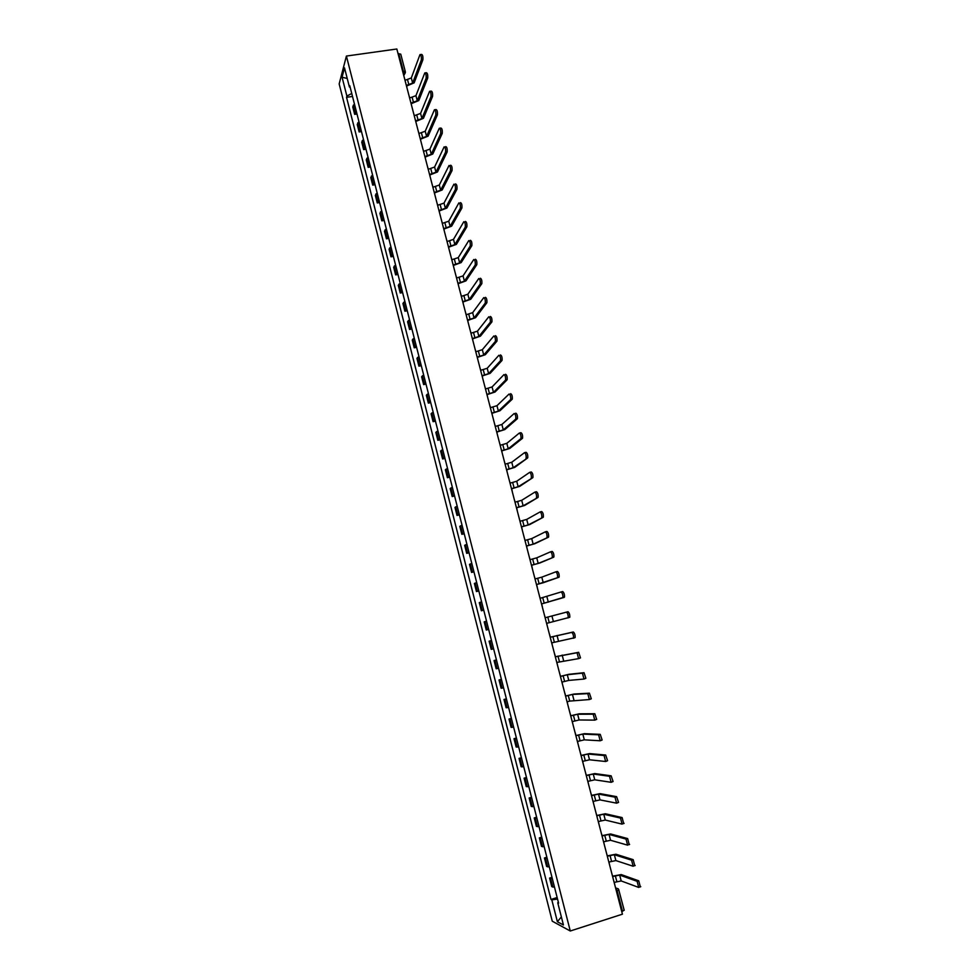 <?xml version="1.0" encoding="UTF-8"?>
<svg xmlns="http://www.w3.org/2000/svg" width="980" height="980" viewBox="0 0 980 980"><rect width="100%" height="100%" fill="white"/><g stroke="black" fill="none" stroke-linecap="round" stroke-linejoin="round"><path stroke-width="1.47" d="M346.406 56.056L339.166 83.937L552.267 921.2L570.274 931L346.406 56.056L396.839 49L622.423 914.181L570.274 931M624.052 910.175L622.471 911.327L617.143 890.894L615.575 887.929L618.245 888.787L618.87 889.914L616.42 891.126M621.749 911.559L622.471 911.327M398.064 53.704L400.747 54.133L405.328 71.675L403.356 71.173L398.774 53.606M354.405 103.904L352.751 106.906L354.65 114.342L356.316 111.365M356.977 113.986L354.65 114.342M358.925 121.569L357.235 124.485L359.146 131.945L360.836 129.054M361.473 131.577L359.146 131.945M363.445 139.283L361.743 142.125L363.654 149.609L365.369 146.792M365.993 149.23L363.654 149.609M367.99 157.045L366.263 159.826L368.174 167.323L369.913 164.591M370.514 166.943L368.174 167.323M372.535 174.881L370.795 177.576L372.706 185.097L374.47 182.439M375.058 184.718L372.706 185.097M377.116 192.766L375.34 195.388L377.263 202.946L379.052 200.361M379.603 202.542L377.263 202.946M381.698 210.725L379.897 213.26L381.833 220.831L383.646 218.332M384.172 220.427L381.833 220.831M386.291 228.732L384.479 231.182L386.414 238.789L388.252 236.364M388.766 238.373L386.414 238.789M390.91 246.801L389.06 249.177L391.008 256.809L392.87 254.457M393.36 256.38L391.008 256.809M395.54 264.931L393.678 267.221L395.626 274.878L397.513 272.612M397.978 274.449L395.626 274.878M400.195 283.11L398.297 285.339L400.257 293.02L402.155 290.827M402.609 292.579L400.257 293.02M404.85 301.362L402.927 303.506L404.899 311.211L406.835 309.104M407.251 310.758L404.899 311.211M409.53 319.676L407.582 321.734L409.554 329.464L411.514 327.443M411.918 328.998L409.554 329.464M414.221 338.051L412.249 340.023L414.234 347.777L416.218 345.842M416.586 347.312L414.234 347.777M418.938 356.475L416.941 358.374L418.926 366.152L420.935 364.303M421.277 365.675L418.926 366.152M423.654 374.973L421.633 376.786L423.63 384.589L425.663 382.825M425.994 384.111L423.63 384.589M428.395 393.531L426.349 395.259L428.346 403.099L430.404 401.408M430.71 402.596L428.346 403.099M433.16 412.151L431.077 413.793L433.087 421.657L435.169 420.053M435.451 421.155L433.087 421.657M437.925 430.833L435.83 432.388L437.84 440.277L439.947 438.758M440.204 439.763L437.84 440.277M442.715 449.587L440.596 451.057L442.617 458.971L444.749 457.538M444.981 458.444L442.617 458.971M447.517 468.391L445.373 469.775L447.395 477.713L449.563 476.366M449.771 477.187L447.395 477.713M452.344 487.268L450.163 488.567L452.197 496.529L454.389 495.268M454.573 495.99L452.197 496.529M457.182 506.207L454.977 507.42L457.023 515.407L459.228 514.231M459.387 514.855L457.023 515.407M462.033 525.207L459.804 526.334L461.85 534.345L464.091 533.267M464.226 533.782L461.85 534.345M466.909 544.268L464.655 545.309L466.701 553.357L468.967 552.352M469.077 552.781L466.701 553.357M471.797 563.402L469.506 564.345L471.576 572.43L473.867 571.512M473.952 571.842L471.576 572.43M476.697 582.598L474.394 583.455L476.452 591.565L478.779 590.744M478.84 590.965L476.452 591.565M481.621 601.855L479.281 602.627L481.352 610.76L483.704 610.026M483.74 610.16L481.352 610.76M486.558 621.185L484.194 621.871L486.276 630.03L488.653 629.393L486.276 630.03M491.507 640.589L489.118 641.177L491.213 649.36L493.614 648.809M491.507 640.553L489.118 641.177M496.48 660.042L494.067 660.545L496.162 668.752L498.587 668.299M496.444 659.908L494.067 660.545M501.478 679.581L499.028 679.985L501.123 688.217L503.585 687.862M501.417 679.336L499.028 679.985M506.476 699.169L504.002 699.487L506.109 707.756L508.608 707.486M506.391 698.838L504.002 699.487M511.499 718.842L509 719.051L511.119 727.356L513.63 727.172M511.389 718.389L509 719.051M516.546 738.565L514.01 738.687L516.141 747.017L518.677 746.944M516.399 738.026L514.01 738.687M521.605 758.373L519.045 758.398L521.176 766.752L523.749 766.764M521.434 757.712L519.045 758.398M526.677 778.242L524.092 778.169L526.223 786.56L528.832 786.67M526.481 777.483L524.092 778.169M531.773 798.186L529.151 798.014L531.295 806.43L533.929 806.638M531.552 797.316L529.151 798.014M536.881 818.19L534.235 817.933L536.391 826.373L539.049 826.679M536.636 817.21L534.235 817.933M542.014 838.268L539.331 837.912L541.499 846.389L544.194 846.781M541.732 837.19L539.331 837.912M547.159 858.419L544.451 857.966L546.62 866.467L549.339 866.969M546.852 857.218L544.451 857.966M552.328 878.644L549.584 878.08L551.765 886.618L554.521 887.219M551.997 877.333L549.584 878.08M351.747 93.48L346.883 96.077L342.069 77.187L344.507 67.853L349.407 86.999L350.154 87.269M558.38 902.335L557.743 902.752L558.588 903.168L349.762 85.713L349.407 86.999M557.743 902.752L563.427 924.985L557.387 921.739L551.813 899.848L557.547 899.077M346.883 96.077L346.54 97.326L550.993 899.456L551.813 899.848M352.506 96.444L346.54 97.326M557.142 897.509L550.993 899.456M342.069 77.187L347.226 78.498M561.356 916.9L557.387 921.739M421.314 59.988C421.51 56.681 421.069 54.892 419.967 54.623L411.306 77.971L412.641 83.067L421.314 59.988L422.882 59.768L414.16 82.847L406.59 86.032M420.481 54.549L421.547 54.402C422.637 54.672 423.091 56.46 422.882 59.768M406.982 87.894L406.43 85.383L412.641 83.067M404.36 77.812L405.095 80.287L411.306 77.971M426.129 78.314C426.337 75.007 425.884 73.218 424.769 72.949L415.937 95.672L417.272 100.781L426.129 78.314L427.697 78.082L418.791 100.56L411.208 103.696M425.296 72.863L426.349 72.716C427.464 72.986 427.917 74.774 427.697 78.082M411.6 105.595L411.037 103.072L417.272 100.781M408.966 95.489L409.714 97.963L415.937 95.672M430.955 96.689C431.176 93.394 430.71 91.606 429.583 91.324L420.579 113.423L421.915 118.556L430.955 96.689L432.535 96.457L423.446 118.323L415.826 121.434M430.122 91.25L431.163 91.091C432.29 91.373 432.756 93.161 432.535 96.457M416.231 123.358L415.667 120.834L421.915 118.556M413.585 113.215L414.332 115.701L420.579 113.423M435.806 115.138C436.027 111.843 435.561 110.054 434.422 109.772L425.234 131.234L426.582 136.392L435.806 115.138L437.386 114.893L428.101 136.147L420.469 139.221M434.961 109.699L436.002 109.54C437.141 109.821 437.607 111.61 437.386 114.893M420.873 141.169L420.31 138.646L426.582 136.392M418.227 131.001L418.975 133.501L425.234 131.234M440.669 133.648C440.902 130.365 440.437 128.576 439.273 128.294L429.902 149.107L431.261 154.276L440.669 133.648L442.25 133.403L432.78 154.031L425.124 157.082M439.812 128.209L440.853 128.037C442.017 128.331 442.482 130.107 442.25 133.403M425.541 159.054L424.977 156.518L431.261 154.276M422.87 148.85L423.63 151.349L429.902 149.107M445.716 146.608C446.892 146.89 447.37 148.678 447.137 151.961L445.557 152.206C445.778 148.936 445.312 147.147 444.136 146.853L434.593 167.041L435.953 172.223L445.545 152.219L447.137 151.961L437.472 171.978L429.791 174.991M430.22 176.988L429.644 174.44L435.953 172.223M427.55 166.747L428.297 169.271L434.593 167.041M450.445 170.863L450.457 170.826C450.69 167.58 450.212 165.804 449.036 165.473L439.297 185.036L440.657 190.23L450.445 170.863L452.025 170.606L442.176 189.973L434.471 192.95M450.616 165.216C451.792 165.534 452.27 167.323 452.037 170.569L450.457 170.826M434.912 194.996L434.336 192.435L440.657 190.23M432.229 184.718L432.988 187.241L439.297 185.036M455.357 189.569L455.382 189.52C455.602 186.298 455.124 184.51 453.936 184.167L444.014 203.081L445.373 208.299L455.357 189.569L456.937 189.299L446.905 208.042L439.175 210.982M455.516 183.897C456.705 184.24 457.182 186.029 456.962 189.25L456.937 189.299M439.616 213.052L439.052 210.48L445.373 208.299M436.933 202.738L437.693 205.273L444.014 203.081M460.294 208.336L460.33 208.262C460.539 205.077 460.049 203.289 458.873 202.909L448.742 221.198L450.114 226.429L460.294 208.336L461.874 208.054L451.645 226.16L443.891 229.075M460.453 202.639C461.641 203.019 462.131 204.796 461.911 207.993L461.874 208.054M444.344 231.17L443.769 228.597L450.114 226.429M441.637 220.831L442.409 223.367L448.742 221.198M465.243 227.164L465.28 227.078C465.5 223.918 464.998 222.129 463.81 221.725L453.495 239.365L454.867 244.62L465.243 227.164L466.823 226.882L456.398 244.351L448.632 247.217M465.39 221.443C466.59 221.847 467.08 223.636 466.86 226.797L466.823 226.882M449.085 249.349L448.509 246.764L454.867 244.62M446.378 238.973L447.137 241.521L453.495 239.365M470.204 246.054L470.253 245.956C470.461 242.82 469.971 241.043 468.771 240.602L458.26 257.605L459.645 262.873L470.204 246.054L471.784 245.772L461.176 262.591L453.373 265.433M470.351 240.321C471.552 240.749 472.054 242.538 471.846 245.674L471.784 245.772M453.838 267.589L453.262 264.992L459.645 262.873M451.119 257.177L451.89 259.725L458.26 257.605M475.19 265.017L475.251 264.906C475.447 261.795 474.957 260.019 473.744 259.541L463.05 275.894L464.422 281.187L475.19 265.017L476.77 264.735L465.953 280.893L458.138 283.698M475.337 259.259C476.537 259.725 477.04 261.501 476.831 264.612L476.77 264.735M458.603 285.891L458.028 283.281L464.422 281.187M455.884 275.441L456.656 278.002L463.05 275.894M480.188 284.053L480.261 283.918C480.457 280.844 479.955 279.055 478.742 278.553L467.84 294.245L469.224 299.549L480.188 284.053L481.768 283.747L470.755 299.268L462.915 302.036M480.335 278.259C481.548 278.749 482.05 280.537 481.841 283.624L481.768 283.747M463.393 304.253L462.817 301.644L469.224 299.549M460.661 293.767L461.433 296.34L467.84 294.245M485.21 303.151L485.284 303.004C485.48 299.954 484.965 298.165 483.752 297.626L472.654 312.669L474.051 317.986L485.21 303.151L486.791 302.845L475.582 317.692L467.717 320.423M485.345 297.332C486.558 297.859 487.072 299.647 486.876 302.697L486.791 302.845M468.195 322.677L467.619 320.056L474.051 317.986M465.451 312.155L466.235 314.739L472.654 312.669M490.245 322.31L490.331 322.151C490.515 319.125 490 317.336 488.787 316.773L477.481 331.142L478.877 336.483L490.245 322.31L491.825 321.991L480.421 336.177L472.532 338.884M490.368 316.466C491.593 317.018 492.107 318.806 491.923 321.832L491.825 321.991M473.022 341.163L472.434 338.529L478.877 336.483M470.265 330.603L471.049 333.2L477.481 331.142M495.292 341.542L495.39 341.359C495.574 338.37 495.059 336.569 493.834 335.981L482.332 349.688L483.728 355.042L495.292 341.542L496.885 341.224L485.272 354.736L477.358 357.394M495.427 335.662C496.652 336.25 497.166 338.051 496.983 341.04L496.885 341.224M477.86 359.709L477.272 357.075L483.728 355.042M475.092 349.125L475.876 351.722L482.332 349.688M500.363 360.836L500.474 360.64C500.658 357.676 500.131 355.875 498.894 355.262L487.195 368.284L488.604 373.662L500.363 360.836L501.956 360.505L490.135 373.356L482.197 375.977M500.486 354.932C501.723 355.556 502.25 357.345 502.066 360.322L501.956 360.505M482.711 378.317L482.123 375.671L488.604 373.662M479.943 367.696L480.715 370.305L487.195 368.284M505.447 380.203L505.57 379.995C505.741 377.055 505.215 375.254 503.977 374.605L492.07 386.953L493.479 392.355L505.447 380.203L507.04 379.86L495.023 392.024L487.06 394.622M505.57 374.274C506.807 374.924 507.346 376.724 507.162 379.664L507.04 379.86M487.575 396.998L486.987 394.34L493.479 392.355M484.794 386.328L485.578 388.95L492.07 386.953M510.555 399.632L510.69 399.424C510.862 396.496 510.323 394.695 509.086 394.021L496.97 405.683L498.379 411.098L510.555 399.632L512.148 399.289L499.923 410.767L491.935 413.327M510.678 393.678C511.915 394.364 512.454 396.165 512.283 399.08L512.148 399.289M492.462 415.728L491.874 413.07L498.379 411.098M489.669 405.034L490.466 407.656L496.97 405.683M515.676 419.134L515.823 418.913C515.982 416.01 515.443 414.209 514.206 413.499L501.883 424.475L503.304 429.914L515.676 419.134L517.281 418.791L504.847 429.571L496.836 432.094M515.798 413.156C517.048 413.866 517.587 415.667 517.428 418.558L517.281 418.791M497.362 434.532L496.774 431.862L503.304 429.914M494.569 423.801L495.353 426.435L501.883 424.475M520.821 438.697L520.98 438.464C521.14 435.598 520.588 433.797 519.339 433.05L506.807 443.34L508.24 448.791L520.821 438.697L522.413 438.354L509.772 448.448L501.736 450.923M519.572 433.001L520.931 432.695C522.193 433.442 522.732 435.243 522.573 438.109L522.413 438.354M502.287 453.397L501.687 450.714L508.24 448.791M499.469 442.629L500.266 445.263L506.807 443.34M525.978 458.346L526.15 458.101C526.297 455.259 525.745 453.446 524.496 452.674L511.756 462.254L513.189 467.73L527.583 457.979L514.733 467.387L506.672 469.824M524.704 452.625L526.089 452.307C527.35 453.091 527.902 454.892 527.755 457.734L527.583 457.979M507.224 472.323L506.623 469.628L513.189 467.73M504.406 461.519L505.19 464.165L511.756 462.254M531.16 478.056L531.344 477.799C531.491 474.982 530.927 473.169 529.666 472.36L516.717 481.241L518.151 486.729L532.765 477.689L519.694 486.374L511.609 488.787M529.849 472.311L531.258 471.993C532.532 472.801 533.083 474.614 532.936 477.432L532.765 477.689M512.271 491.299L511.572 488.616L518.151 486.729M509.343 480.482L510.139 483.14L516.717 481.241M536.354 497.828L536.55 497.571C536.685 494.778 536.121 492.952 534.86 492.119L521.703 500.302L523.136 505.803L537.959 497.46L524.68 505.447L516.57 507.812M535.019 492.083L536.452 491.74C537.726 492.585 538.29 494.398 538.143 497.191L537.959 497.46M517.244 510.36L516.534 507.665L523.136 505.803M514.304 499.494L515.1 502.164L521.703 500.302M541.573 517.673L541.781 517.403C541.903 514.635 541.34 512.822 540.066 511.94L526.701 519.412L528.147 524.937L543.177 517.293L529.69 524.57L521.556 526.897M540.201 511.915L541.671 511.572C542.945 512.442 543.508 514.255 543.373 517.024L543.177 517.293M522.23 529.482L521.519 526.774L528.147 524.937M519.278 518.591L520.086 521.262L526.701 519.412M546.803 537.604L547.024 537.322C547.146 534.578 546.571 532.753 545.297 531.846L531.711 538.596L533.157 544.145L548.408 537.212L534.7 543.765L526.542 546.056M545.407 531.822L546.901 531.454C548.175 532.361 548.751 534.186 548.629 536.93L548.408 537.212M527.13 548.69L526.517 545.958L533.157 544.145M524.276 537.738L525.072 540.421L531.711 538.596M552.059 557.583L552.279 557.302C552.402 554.582 551.826 552.757 550.54 551.813L536.746 557.841L538.192 563.414L553.663 557.191L539.747 563.022L531.552 565.276M550.625 551.801L552.144 551.422C553.431 552.365 554.019 554.19 553.884 556.91L553.663 557.191M532.25 567.922L531.54 565.203L538.192 563.414M529.286 556.959L530.094 559.654L536.746 557.841M557.326 577.649L557.571 577.367C557.681 574.66 557.093 572.822 555.807 571.855L541.793 577.159L543.251 582.745L558.931 577.245L536.587 584.558M555.868 571.842L557.412 571.463C558.71 572.43 559.286 574.255 559.176 576.963L558.931 577.245M537.285 587.253L536.575 584.521L543.251 582.745M534.308 576.24L535.117 578.935L541.793 577.159M562.618 597.788L562.875 597.494C562.986 594.811 562.385 592.974 561.099 591.969L562.704 591.565C563.99 592.569 564.59 594.407 564.48 597.09L541.634 603.913L564.223 597.371M542.344 606.632L541.634 603.901M539.355 595.595L540.164 598.302L561.099 591.969M567.935 617.988L568.192 617.694C568.29 615.036 567.702 613.198 566.403 612.157L568.008 611.74C569.307 612.782 569.907 614.619 569.797 617.278L546.693 623.341L547.318 626.11M544.427 615.011L545.235 617.731L566.403 612.157M552.402 645.636L551.789 642.856L573.533 637.98C573.631 635.334 573.03 633.484 571.72 632.418L573.325 631.99C574.635 633.068 575.236 634.918 575.138 637.551L573.288 638.262M549.596 634.464L550.319 637.221L571.72 632.418M573.325 631.99L550.307 637.196M557.51 665.224L556.897 662.431L578.604 658.621L577.061 652.741L578.666 652.312L580.503 657.899L578.666 658.609M554.692 654.015L555.415 656.784L577.061 652.741M578.666 652.312L555.403 656.735M562.643 684.885L562.018 682.08L568.78 680.414L583.97 679.054L582.426 673.15L584.031 672.709L585.881 678.307L584.056 679.03M559.715 673.664L560.536 676.408L567.298 674.742L582.426 673.15M584.031 672.709L568.853 674.314L560.511 676.335M567.788 704.608L567.151 701.803L569.723 701.092L589.36 699.548L587.804 693.632L589.421 693.191L591.283 698.801L589.47 699.524M564.946 693.326L565.668 696.106L572.455 694.452L587.804 693.632M589.421 693.191L573.998 694.024L565.644 696.008M572.945 724.404L572.32 721.586L579.119 719.969L594.762 720.129L593.206 714.187L594.811 713.734L596.698 719.369L594.909 720.092M570.005 713.109L570.826 715.865L577.624 714.249L593.206 714.187M594.811 713.734L579.18 713.808L570.789 715.743M578.127 744.273L577.49 741.444L584.313 739.839L600.189 740.77L598.621 734.804L600.238 734.351L602.137 740.01L600.36 740.721M575.272 732.905L575.995 735.698L582.806 734.106L598.621 734.804M600.238 734.351L584.374 733.665L575.958 735.551M583.321 764.204L582.684 761.362L589.531 759.794L605.64 761.497L604.06 755.507L605.677 755.041L607.588 760.725L605.824 761.448M580.356 752.824L581.189 755.605L588.024 754.024L604.06 755.507M605.677 755.041L589.58 753.583L581.14 755.433M588.539 784.208L587.902 781.354L594.762 779.811L611.104 782.297L609.523 776.283L611.14 775.817L613.076 781.526L611.312 782.236M585.562 772.791L586.395 775.584L593.243 774.029L609.523 776.283M611.14 775.817L594.811 773.575L586.346 775.376M593.77 804.286L593.133 801.42L600.005 799.888L616.591 803.171L614.999 797.144L616.616 796.654L618.564 802.399L616.824 803.098M590.781 792.82L591.626 795.625L598.486 794.094L614.999 797.144M616.616 796.654L600.054 793.629L591.565 795.393M599.025 824.425L598.376 821.546L605.273 820.052L622.092 824.119L620.499 818.067L622.116 817.577L623.709 823.629M596.024 812.922L596.869 815.74L603.754 814.233L620.499 818.067M622.116 817.577L605.322 813.755L596.796 815.483M604.293 844.638L603.655 841.759L610.565 840.277L627.617 845.152L626.024 839.076L627.641 838.574L629.234 844.65M601.291 833.098L602.124 835.916L609.033 834.433L626.024 839.076M627.641 838.574L610.601 833.956L602.051 835.646M609.585 864.923L608.935 862.033L615.869 860.575L633.166 866.259L631.561 860.158L633.178 859.656L634.783 865.744M606.559 853.347L607.404 856.177L614.338 854.719L631.561 860.158M633.178 859.656L615.905 854.229L607.331 855.871M614.889 885.283L614.24 882.38L621.198 880.947L638.727 887.439L637.123 881.314L638.74 880.812L640.344 886.925M611.863 873.658L612.708 876.5L619.654 875.067L637.123 881.314M638.74 880.812L621.222 874.577L612.623 876.169M403.527 74.639L403.356 71.173L402.645 71.27M403.503 74.566L405.304 71.957M547.661 866.884L545.493 858.358M542.528 846.745L540.36 838.255M537.395 826.679L535.239 818.214M532.299 806.687L530.143 798.247M527.203 786.756L525.06 778.341M522.132 766.899L520 758.52M517.085 747.103L514.953 738.761M512.05 727.38L509.919 719.063M507.028 707.732L504.908 699.438M502.03 688.144L499.923 679.875M497.044 668.63L494.937 660.385M492.083 649.177L489.988 640.969M487.134 629.797L485.039 621.614M482.197 610.479L480.114 602.32M477.285 591.222L475.202 583.1M472.385 572.038L470.314 563.941M467.497 552.916L465.439 544.843M462.634 533.855L460.588 525.807M457.783 514.868L455.737 506.844M452.956 495.941L450.91 487.942M448.142 477.076L446.108 469.114M443.34 458.273L441.306 450.335M438.55 439.53L436.529 431.629M433.785 420.861L431.776 412.984M429.032 402.253L427.023 394.401M424.303 383.707L422.294 375.879M419.575 365.221L417.59 357.418M414.871 346.798L412.886 339.019M410.191 328.435L408.207 320.68M405.512 310.133L403.54 302.404M400.857 291.881L398.885 284.188M396.214 273.702L394.254 266.033M391.584 255.584L389.636 247.94M386.978 237.528L385.03 229.908M382.384 219.52L380.436 211.925M377.802 201.586L375.867 194.016M373.233 183.701L371.31 176.155M368.688 165.877L366.765 158.356M364.144 148.115L362.233 140.618M359.623 130.401L357.712 122.929M355.115 112.761L353.216 105.313M552.83 887.096L550.638 878.533M618.735 889.803L624.199 910.298M405.377 72.642L403.76 75.546M407.607 79.919L408.942 85.015M412.225 97.596L413.56 102.692M416.843 115.322L418.191 120.442M421.486 133.108L422.833 138.241M426.153 150.945L427.488 156.102M430.82 168.854L432.168 174.024M435.512 186.812L436.86 192.007M440.216 204.832L441.576 210.051M444.932 222.925L446.292 228.144M449.661 241.068L451.033 246.311M454.414 259.271L455.786 264.526M459.179 277.536L460.563 282.816M463.969 295.862L465.353 301.154M468.771 314.249L470.155 319.554M473.585 332.698L474.969 338.026M478.412 351.208L479.808 356.561M483.263 369.779L484.659 375.144M488.126 388.411L489.535 393.801M493.001 407.116L494.41 412.519M497.901 425.871L499.322 431.298M502.814 444.7L504.235 450.151M507.75 463.589L509.171 469.053M512.687 482.552L514.12 488.028M517.661 501.564L519.094 507.064M522.634 520.649L524.08 526.174M527.632 539.809L529.077 545.333M532.654 559.017L534.1 564.578M537.677 578.298L539.135 583.872M542.736 597.653L544.194 603.239M546.852 596.538L548.322 602.149M547.796 617.069L549.266 622.68M551.936 615.991L553.406 621.614M552.879 636.547L554.349 642.182M557.044 635.505L558.514 641.141M557.988 656.098L559.457 661.745M562.153 655.081L563.635 660.753M563.108 675.71L564.59 681.382M567.298 674.742L568.78 680.414M568.241 695.396L569.723 701.092M572.455 694.452L573.937 700.161M573.398 715.155L574.893 720.864M577.624 714.249L579.119 719.969M578.568 734.976L580.062 740.708M582.806 734.106L584.313 739.839M583.762 754.87L585.268 760.615M588.024 754.024L589.531 759.794M588.968 774.825L590.475 780.595M593.243 774.029L594.762 779.811M594.199 794.854L595.718 800.648M598.486 794.094L600.005 799.888M599.454 814.956L600.961 820.774M603.754 814.233L605.273 820.052M604.709 835.132L606.24 840.963M609.033 834.433L610.565 840.277M610.001 855.381L611.52 861.224M614.338 854.719L615.869 860.575M615.293 875.691L616.837 881.559M619.654 875.067L621.198 880.947M407.668 90.54L407.264 88.984M412.31 108.315L411.906 106.771M416.953 126.151L416.549 124.607M421.621 144.048L421.216 142.504M426.3 161.994L425.908 160.463M431.004 180.014L430.6 178.482M435.708 198.083L435.316 196.551M440.437 216.225L440.045 214.694M445.19 234.416L444.785 232.885M449.943 252.668L449.551 251.15M454.72 270.982L454.328 269.463M459.51 289.37L459.118 287.851M464.324 307.806L463.932 306.287M469.151 326.316L468.746 324.796M473.989 344.874L473.597 343.355M478.84 363.507L478.448 361.988M483.716 382.2L483.324 380.681M488.616 400.955L488.212 399.436M493.516 419.783L493.124 418.264M498.44 438.66L498.048 437.141M503.377 457.611L502.985 456.092M508.338 476.635L507.946 475.104M513.312 495.709L512.92 494.177M518.31 514.855L517.905 513.324M523.32 534.063L522.916 532.532M528.343 553.345L527.938 551.801M533.39 572.688L532.985 571.144M538.449 592.104L538.045 590.548M543.533 611.581L543.116 610.026M548.629 631.132L548.212 629.564M553.737 650.745L553.332 649.177M558.87 670.43L558.465 668.85M564.027 690.177L563.61 688.597M569.196 710.01L568.78 708.405M574.378 729.892L573.962 728.287M579.584 749.859L579.155 748.242M584.803 769.888L584.386 768.271M590.046 789.99L589.617 788.361M595.301 810.166L594.872 808.524M600.581 830.415L600.152 828.762M605.885 850.726L605.444 849.06M611.202 871.11L610.76 869.444M455.382 189.52L456.962 189.25M460.33 208.262L461.911 207.993M465.28 227.078L466.86 226.797M470.253 245.956L471.846 245.674M475.251 264.906L476.831 264.612M480.261 283.918L481.841 283.624M485.284 303.004L486.876 302.697M490.331 322.151L491.923 321.832M495.39 341.359L496.983 341.04M500.474 360.64L502.066 360.322M505.57 379.995L507.162 379.664M510.69 399.424L512.283 399.08M515.823 418.913L517.428 418.558M520.98 438.464L522.573 438.109M526.15 458.101L527.755 457.734M531.344 477.799L532.936 477.432M536.55 497.571L538.143 497.191M541.781 517.403L543.373 517.024M547.024 537.322L548.629 536.93M552.279 557.302L553.884 556.91M557.571 577.367L559.176 576.963M562.875 597.494L564.48 597.09M568.192 617.694L569.797 617.278M573.533 637.98L575.138 637.551M578.886 658.327L580.503 657.899M584.264 678.748L585.881 678.307M589.666 699.255L591.283 698.801M595.081 719.822L596.698 719.369M600.52 740.476L602.137 740.01M605.983 761.203L607.588 760.725M611.459 782.003L613.076 781.526M616.947 802.877L618.564 802.399M622.471 823.837L624.089 823.347M628.009 844.87L629.626 844.368M633.558 865.977L635.187 865.475M639.144 887.17L640.761 886.655"/></g></svg>
